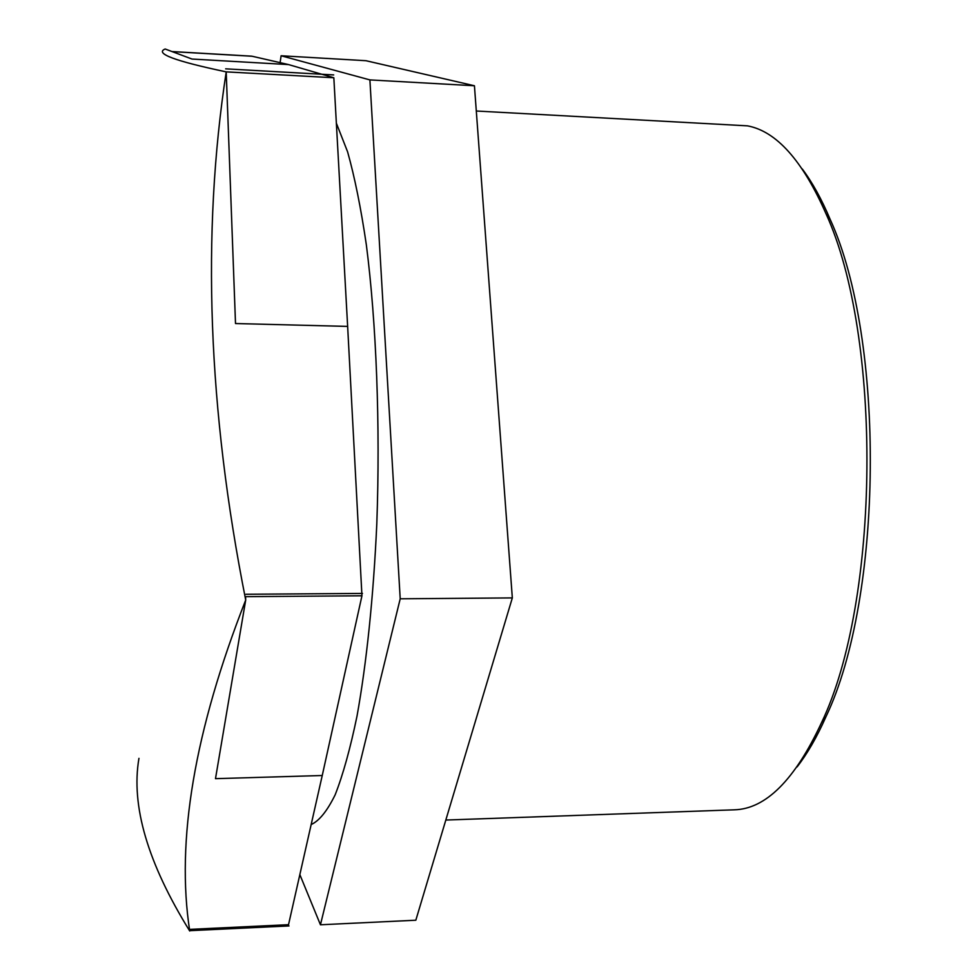 <?xml version="1.0" encoding="UTF-8"?>
<svg xmlns="http://www.w3.org/2000/svg" width="980" height="980" viewBox="0 0 980 980"><rect width="100%" height="100%" fill="white"/><g stroke="black" fill="none" stroke-linecap="round" stroke-linejoin="round"><path stroke-width="1.47" d="M321.893 74.272L333.837 77.751L226.209 71.871C174.808 61.03 154.46 53.398 165.167 49L191.994 59.045L288.536 64.582L252.142 56.252L172.125 51.609M361.828 593.488L361.951 595.791L245.576 596.661L245.711 600.005C207.919 409.848 201.415 233.804 226.209 71.895L235.506 323.535L347.643 326.401L361.828 593.439M189.728 931C175.812 840.914 194.481 730.59 245.698 600.054L215.49 778.659L322.249 775.511L288.524 924.691L189.998 929.371L189.716 931C147.723 863.184 130.806 805.634 138.952 758.348M288.536 64.582L321.783 74.247M280.096 62.647L281.113 55.762L369.901 79.907L400.208 598.805L320.448 924.777L299.843 874.601M320.448 924.777L415.826 920.22L512.332 597.91L474.43 85.762L365.981 60.711L281.113 55.762M474.43 85.762L369.901 79.907M512.332 597.91L400.208 598.805M322.249 775.511L361.951 595.791M347.643 326.401L333.837 77.751M476.292 111.01L747.422 125.844C776.368 131.185 802.583 160.536 826.079 213.91C882.392 336.899 880.101 600.373 821.669 722.358C794.903 779.884 765.748 809.039 734.228 809.823L445.814 820.052M797.083 766.911C807.348 753.706 816.94 737.058 825.858 716.956C883.25 597.224 885.479 340.109 830.17 219.398C821.608 199.136 812.31 182.329 802.265 168.952M336.361 123.198L347.594 151.827C354.662 176.951 360.922 207.981 366.361 244.927C376.369 323.082 380.363 424.965 376.81 523.614C373.49 596.808 366.545 663.325 357.014 716.098C350.289 748.573 343 774.8 335.172 794.78C327.198 811.024 319.198 820.946 311.162 824.548M225.645 68.833L333.678 74.921M245.968 594.272L362.465 593.427M251.75 56.166L171.978 51.548M190.365 930.645L289.014 925.941L190.365 930.645M830.17 219.398L826.079 213.91M825.858 716.956L821.669 722.358"/></g></svg>
